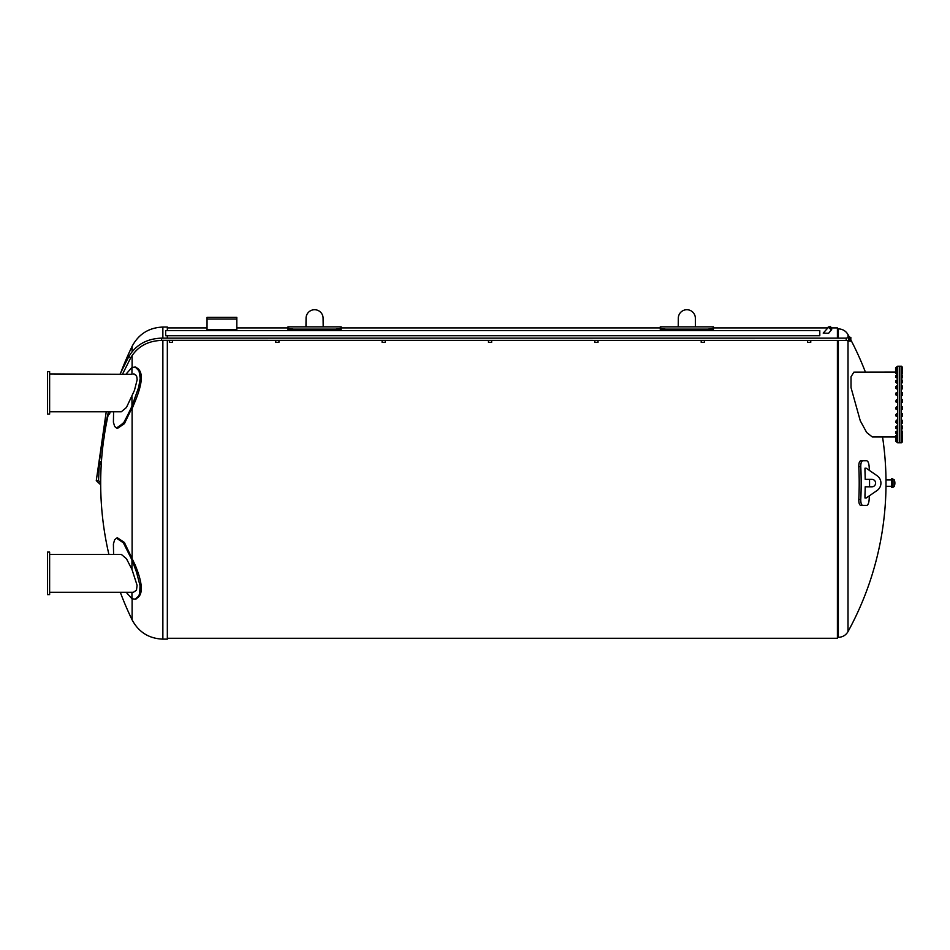 <?xml version="1.0" encoding="UTF-8"?>
<svg xmlns="http://www.w3.org/2000/svg" width="950" height="950" viewBox="0 0 950 950"><rect width="100%" height="100%" fill="white"/><g stroke="black" fill="none" stroke-linecap="round" stroke-linejoin="round"><path stroke-width="1.43" d="M165.668 334.056L165.668 330.612L819.791 330.612L819.791 335.742L165.668 335.742L165.668 334.056M864.975 471.105A288.408 288.408 0 0 1 865.201 479.37L871.886 479.37A3.717 3.717 0 0 1 875.615 483.099A3.717 3.717 0 0 1 871.886 486.816L865.201 486.816A288.408 288.408 0 0 1 864.975 495.093L864.975 497.99L866.198 497.99L877.016 490.544A9.037 9.037 0 0 0 877.016 475.653L866.198 468.207L864.975 468.207L864.975 471.105M869.321 495.841A311.327 288.539 90 0 1 869.155 499.474C868.858 503.096 868.039 505.079 866.721 505.436L862.814 505.436C861.413 505.079 860.736 503.096 860.771 499.474A311.327 288.539 -90 0 0 860.771 466.723C860.736 463.101 861.413 461.118 862.814 460.762L866.721 460.762C868.039 461.118 868.858 463.101 869.155 466.723A311.327 288.539 90 0 1 869.321 470.357M869.535 479.37A311.327 288.539 90 0 1 869.535 486.816M862.814 460.762L860.831 460.762C859.429 461.118 858.752 463.101 858.8 466.723A309.201 286.567 90 0 1 858.8 499.474C858.752 503.096 859.429 505.079 860.831 505.436L862.814 505.436M323.19 326.859L323.083 318.238A8.514 8.514 0 0 0 314.569 309.724A8.514 8.514 0 0 0 306.066 318.238L305.959 326.859L341.169 326.848L341.169 328.308L335.849 329.128L293.301 329.128L287.981 328.308L287.981 326.848L287.981 329.377L293.301 330.208L293.301 329.128M287.981 326.848L305.959 326.859M713.426 329.377L713.426 328.308L713.426 329.377L708.106 330.208L665.57 330.208L660.25 329.377L660.25 327.916L341.169 327.916L341.169 326.848M341.169 329.377L341.169 328.308L341.169 329.377L335.849 330.208L293.301 330.208M287.981 328.308L287.981 329.377M167.331 638.281L837.401 638.281L837.401 340.409M837.401 338.141L837.401 327.916L831.808 327.916M831.476 329.816L828.614 333.296L823.211 333.117L828.495 327.216M236.823 319.046L236.823 329.638L207.041 329.638L207.041 317.371L236.823 317.371L236.823 319.046L207.041 319.046M660.25 326.848L713.426 326.848L713.426 328.308L708.106 329.128L665.57 329.128L660.25 328.308L660.25 326.848L660.25 327.916M678.229 326.859L678.324 318.238A8.514 8.514 0 0 1 686.838 309.724A8.514 8.514 0 0 1 695.352 318.238L695.459 326.848M827.723 327.916L713.426 327.916L713.426 326.848M660.25 328.308L660.25 329.377M831.476 329.994L828.305 327.239M831.179 329.496L828.519 327.501M162.866 340.409L162.866 639.136L167.331 639.136L167.331 340.409M167.331 338.141L167.331 335.742M167.331 330.612L167.331 327.061L162.866 327.061L162.866 338.141M128.547 551.712L131.955 559.93L123.357 542.794L116.458 538.175L117.527 537.842L124.391 542.486L135.327 565.369C143.308 584.951 143.308 596.149 135.339 598.975M132.109 557.46L132.109 408.738L135.339 400.817L124.391 423.712L117.527 428.343L116.458 428.022L123.357 423.403L131.136 408.452L138.7 387.173L140.208 378.349L139.021 370.844L135.221 367.032L131.955 367.46L126.196 373.932M113.596 411.754L113.406 422.192L114.653 426.443L116.458 428.022M136.42 367.389L135.221 367.032M135.339 367.223C143.308 370.049 143.308 381.247 135.339 400.817M134.449 374.098L133.475 373.932L135.921 375.143L136.812 376.865L137.168 379.727L134.461 390.367L126.445 407.491L121.362 411.754L49.626 411.754M49.626 414.117L49.626 371.581L47.5 371.581L47.5 414.117L49.626 414.117M131.955 396.791L131.955 406.267L124.224 422.204L117.016 428.129M49.626 373.932L131.955 374.348M133.475 592.266L136.479 590.188L137.097 585.307L131.955 569.406L131.955 559.93L136.527 572.173L140.03 585.675L139.662 593.524L138.7 596.006L135.221 599.165L136.42 598.809M126.196 592.266L131.955 598.737L135.221 599.165M116.458 538.175L114.653 539.754L113.406 544.006L113.596 554.444M49.626 554.444L121.362 554.444L126.445 558.707L131.955 569.406M49.626 594.617L49.626 552.081L47.5 552.081L47.5 594.617L49.626 594.617M103.859 438.591A313.346 313.346 0 0 0 100.688 481.971L100.688 484.227A313.346 313.346 0 0 0 108.906 554.444M108.526 411.754A313.298 283.955 180 0 0 107.991 413.654L107.991 413.867A313.298 283.955 0 0 1 108.585 411.754M102.944 435.563L102.944 435.338A313.298 283.955 180 0 0 102.422 438.199L102.422 438.425A313.298 283.955 0 0 1 102.944 435.563L104.369 435.741L103.942 438.603L102.422 438.425M99.216 464.55L99.418 461.641L101.009 461.759L100.807 464.645L99.216 464.55L99.418 461.474L98.551 480.676L96.282 480.652L100.071 484.227L100.071 481.971L100.688 481.971M110.164 411.754L109.535 414.2L107.991 413.867L102.98 435.492M104.369 435.741L103.004 435.349M101.009 461.759L99.453 461.451M838.351 340.409L838.351 637.319C842.614 637.177 845.844 635.265 848.018 631.596A309.189 309.189 0 0 0 885.994 486.305L885.994 479.892A309.189 309.189 0 0 0 882.55 436.941M895.589 436.941L872.278 436.941L866.673 432.488L860.273 420.791L851.022 387.612L851.022 376.806L853.872 372.139L895.589 372.067M891.634 486.626L891.634 479.572M892.703 478.717L892.703 487.481L891.634 487.481L891.634 478.717L894.164 479.679L894.164 486.519A8.514 8.514 0 0 0 894.164 479.679M851.022 376.806L851.022 387.612M853.872 372.139L895.589 372.139L853.872 372.139M897.714 366.213L897.714 442.795L899.413 442.795L899.413 366.213L897.714 366.213M897.548 372.709L897.548 368.541L896.503 368.541L896.503 371.391L897.548 371.391L896.503 371.07L896.503 373.932L897.548 373.932L897.548 372.709L896.503 372.709M896.503 371.296L897.548 371.296L896.503 371.248M896.384 373.896L896.337 371.426M895.719 373.314L896.337 371.759M895.719 371.759L895.589 373.207M896.396 371.189L896.432 367.163M896.503 369.704L897.548 369.704M895.719 370.69L895.719 367.662L896.337 367.662M895.589 367.793L895.589 370.559M897.548 369.491L897.548 367.068L896.503 367.068L896.503 369.491M896.503 367.781L896.503 367.044L897.548 367.044L897.548 367.781M896.503 368.042L897.548 368.042M897.548 371.343L897.548 370.369M897.714 441.679L897.548 439.755M896.503 439.755L896.503 441.964L897.548 441.964M896.503 441.228L897.548 441.228M896.396 437.819L896.503 441.964M895.719 441.346L895.719 438.259L895.589 441.216L896.337 441.346M897.548 440.088L897.548 437.665L896.503 438.14L896.503 440.551L897.548 440.088M896.503 439.589L897.548 439.589M895.589 438.401L896.337 438.259M897.548 437.57L897.548 435.041L896.503 435.231L896.503 437.76L897.548 437.57M896.503 436.596L897.548 436.596M896.384 437.677L896.396 435.112M896.503 435.041L897.548 435.041M895.589 435.729L895.719 437.249L895.719 435.611M897.548 433.782L897.548 431.134L896.503 431.134L896.503 433.687L897.548 433.687L896.503 433.782M896.503 432.369L897.548 432.369M896.384 433.734L896.384 431.181M896.337 433.307L895.719 431.751M895.589 431.858L895.719 433.307M897.548 428.866L897.548 426.027L896.503 426.027L896.503 428.486L897.548 428.486L896.503 428.866M896.503 427.061L897.548 427.061M896.408 428.771L896.408 426.122M896.337 428.296L895.719 426.847M895.589 426.942L895.719 428.296M897.548 423.023L897.548 420.078L897.548 420.731L896.503 420.078L896.503 422.37L897.548 422.37L896.503 423.023M896.503 420.897L897.548 420.897M896.467 422.976L896.467 420.126M896.503 420.731L896.503 420.078M896.337 422.406L895.719 422.406L896.337 420.696M895.589 421.147L895.719 422.406M896.503 415.566L896.503 416.468L897.548 416.468L897.548 413.547L896.503 414.105L896.503 415.566L897.548 415.566M896.444 416.385L896.444 413.618M896.503 413.547L897.548 413.547M896.337 415.851L895.719 415.851L896.337 414.152M895.589 414.723L895.719 415.851M896.503 408.334L896.503 409.45L897.548 409.45L897.548 406.659L896.503 406.944L896.503 408.334L897.548 408.334M896.396 409.355L896.396 406.742M896.503 406.659L897.548 406.659M896.337 408.904L895.719 408.904L896.337 407.194M895.589 407.906L895.719 408.904M896.503 400.959L896.503 402.242L897.548 402.242L897.548 399.689L896.503 399.689L896.503 400.959L897.548 400.959M896.384 402.242L896.384 399.689M896.337 401.814L895.719 401.814L896.337 400.104M895.589 400.959L895.719 401.814M896.503 393.716L896.503 395.402L897.548 395.402L897.548 392.611L896.503 392.611L896.503 393.716L897.548 393.716M897.548 395.402L896.503 395.402M896.396 395.307L896.396 392.706M895.719 394.179L896.337 393.157M895.719 393.157L895.589 394.725L896.337 394.856M897.548 385.997L896.503 385.997L896.503 388.918L897.548 388.918L897.548 386.555M897.548 388.918L896.503 388.918M896.503 386.899L897.548 386.899M896.444 388.835L896.444 386.08M895.719 387.778L896.337 386.603M895.719 386.603L895.589 388.182L896.337 388.312M896.503 383.04L897.548 383.04L897.548 380.095L896.503 380.748L896.503 382.387M896.503 380.095L896.503 380.748L896.503 380.095L897.714 380.38M896.467 382.992L896.467 380.142M896.503 382.221L897.548 382.221M895.719 382.031L896.337 380.713M895.719 380.713L895.589 381.959M897.548 376.936L897.548 375.131L896.503 375.511L896.503 377.969L897.548 377.969L897.548 376.936L896.503 376.936M896.503 375.131L897.548 375.131M896.408 377.874L896.408 375.226M895.719 377.15L896.337 375.701M895.719 375.701L895.589 377.055M899.733 442.795L899.733 366.213L901.431 366.213L901.431 442.795L899.733 442.795M901.526 373.932L902.5 373.896L901.526 373.979L901.526 371.296L902.5 370.393L902.488 371.189M901.526 372.709L902.381 372.709M901.431 371.414L902.381 371.391M902.381 371.248L901.526 371.26L901.526 368.541L902.5 368.624L902.5 370.393L902.5 368.636M901.431 371.094L902.381 371.07M901.526 369.704L902.381 369.704M901.526 368.541L901.526 367.068L902.381 367.068L902.488 368.612M902.381 369.491L902.5 367.306M902.5 368.766L901.526 368.042M901.526 367.068L902.5 367.234M902.381 372.804L902.5 372.127M902.381 376.449L902.5 375.844M902.381 381.188L902.381 380.095L901.526 380.095L901.526 380.748L902.381 380.095M901.526 388.918L902.381 388.918L901.526 388.93L901.526 385.985L902.381 386.804M902.5 395.022L901.526 395.473L901.526 392.552L902.381 392.552M902.381 402.361L901.526 402.361L901.526 399.57L902.381 399.57M902.381 401.244L902.5 400.556M902.381 408.049L902.5 408.892M902.381 422.453L902.5 421.717M902.381 428.913L901.526 428.913L901.526 425.98L902.5 426.301M902.5 427.358L902.381 426.633M902.5 433.366L901.526 433.889L901.526 431.039L902.5 431.561M902.381 436.489L902.5 435.836M901.526 441.228L902.5 440.491L902.5 441.774L901.526 441.964L901.526 435.041L902.5 435.907L902.381 435.041M901.526 439.589L902.5 438.864L902.381 439.755M902.381 441.964L902.381 441.228M902.5 438.864L902.5 437.902L902.5 438.864M901.526 438.14L902.381 438.14M902.464 440.456L902.381 439.589M902.5 440.325L901.526 440.551M902.381 436.596L902.5 435.907L902.5 437.178L901.526 436.596M901.431 435.207L902.381 435.231M902.488 437.689L901.526 437.76M902.381 432.369L902.381 431.134L902.5 433.022L901.526 432.369M901.526 431.134L902.476 431.134M901.526 433.782L902.5 433.022L902.476 433.782M901.431 433.651L902.381 433.687M902.381 427.061L902.381 426.027L902.5 427.773L901.526 427.061M901.526 426.027L902.417 426.027M901.526 428.866L902.381 428.866L902.5 427.773L902.5 428.676M901.526 428.486L902.381 428.486M902.381 423.023L901.526 423.023L901.526 420.078L902.5 420.411M902.381 420.897L902.5 421.634L901.526 420.897M901.526 422.37L902.381 422.37M902.5 416.183L901.526 416.468L901.526 413.547L902.381 413.547M902.381 414.105L902.5 414.841L901.526 414.105M902.5 416.017L902.5 414.841L902.5 416.017M901.526 415.566L902.381 415.566M902.5 409.296L901.526 409.45L901.526 406.659L902.381 406.659M901.526 406.944L902.381 406.944M901.526 408.334L902.381 408.334M902.381 399.689L902.5 400.318L901.526 399.689M901.526 402.242L902.381 402.242M902.5 401.601L902.5 400.318L902.5 401.601M901.526 400.959L902.381 400.959M901.526 392.611L902.5 392.754M901.526 395.402L902.5 395.283L902.5 394.416L902.441 395.39M901.526 395.117L902.381 395.117M902.5 394.416L902.5 393.169L902.5 394.416M901.526 393.716L902.381 393.716M901.526 385.997L902.381 385.997M901.526 388.36L902.381 388.36M902.5 387.624L902.5 386.448L902.5 387.624M901.526 386.899L902.381 386.899M902.5 382.707L901.526 383.04L901.526 380.748M902.5 382.624L902.5 381.484L902.5 382.624M901.526 382.221L902.381 382.221M902.476 377.874L901.526 377.969L901.526 375.131L902.5 375.654M901.526 376.936L902.381 376.936M901.526 375.511L902.381 375.511M122.633 373.932L130.744 357.758L128.749 356.678C135.838 344.838 146.775 338.663 161.559 338.141L846.212 338.141L846.212 340.302M846.212 338.141L848.873 337.488L848.873 341.062L850.203 341.062M850.203 340.349L850.832 341.228L850.832 337.321L850.203 337.321L850.203 340.349M850.832 338.152L850.203 338.152M850.832 340.1L850.203 340.1M831.191 328.902L828.756 327.228L830.953 329.175L831.808 328.201L830.252 326.432L831.808 328.201M829.409 327.928L830.252 326.954M828.447 327.37C827.165 325.506 832.806 329.84 831.511 329.781L828.447 327.37L830.252 326.432M807.559 340.409L810.754 340.409L810.754 342.344L807.559 342.344L807.559 340.409M701.195 340.409L704.389 340.409L704.389 342.344L701.195 342.344L701.195 340.409M594.831 340.409L598.025 340.409L598.025 342.344L594.831 342.344L594.831 340.409M488.478 340.409L491.661 340.409L491.661 342.344L488.478 342.344L488.478 340.409M382.114 340.409L385.308 340.409L385.308 342.344L382.114 342.344L382.114 340.409M275.749 340.409L278.944 340.409L278.944 342.344L275.749 342.344L275.749 340.409M169.385 340.409L172.579 340.409L172.579 342.344L169.385 342.344L169.385 340.409M860.771 499.474L858.8 499.474M860.771 466.723L858.8 466.723M335.849 329.128L335.849 330.208M708.106 329.128L708.106 330.208M665.57 330.208L665.57 329.128M132.109 598.832L132.109 619.863C138.676 632.154 148.936 638.578 162.866 639.136M162.866 327.061C148.936 327.619 138.676 334.044 132.109 346.334L132.109 351.666M132.109 355.49L132.109 367.365M131.955 373.932L131.955 367.46M131.955 598.737L131.955 592.266M161.559 338.141L161.559 340.409C147.618 340.907 137.346 346.691 130.744 357.758L130.768 357.675M848.873 341.062L846.212 340.409L161.559 340.302M838.351 338.141L838.351 328.878L837.401 328.878M848.018 631.596L848.018 340.86M848.018 337.689L848.018 334.602C845.844 330.933 842.614 329.021 838.351 328.878M167.331 327.916L207.041 327.916M236.823 327.916L287.981 327.916M49.626 592.266L133.511 592.266M132.109 346.334A313.346 313.346 0 0 0 121.054 371.973M108.407 413.963A313.346 313.346 0 0 0 104.31 435.504M120.306 592.266A313.346 313.346 0 0 0 132.109 619.863M100.071 484.227L100.688 484.227M100.071 481.971L98.551 480.688M128.749 356.678L120.139 373.932M106.234 411.754L96.282 480.652M99.441 461.569L102.457 438.342M838.351 637.319L837.401 637.319M865.391 372.067A309.189 309.189 0 0 0 850.832 339.863M849.573 337.488A309.189 309.189 0 0 0 848.018 334.602M891.1 479.892L885.994 479.892M891.1 486.305L885.994 486.305M892.703 487.481L894.164 486.519M896.337 373.469L895.589 373.338M896.337 369.051L895.589 369.182M896.337 370.749L895.719 370.749M896.337 439.957L895.589 439.826M896.337 435.551L895.589 435.682M896.337 437.249L895.589 437.119M896.337 431.609L895.589 431.739M896.337 426.598L895.589 426.728M896.337 382.411L895.589 382.28M896.337 377.399L895.589 377.269M848.873 337.488L850.203 337.488"/></g></svg>
